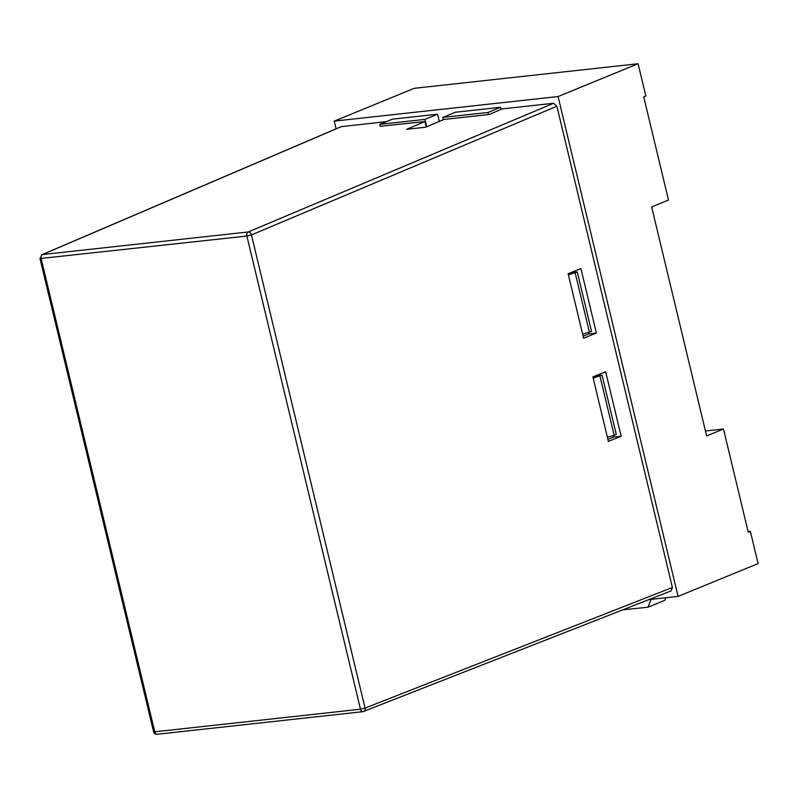 <?xml version="1.0" encoding="UTF-8"?>
<svg xmlns="http://www.w3.org/2000/svg" width="798" height="798" viewBox="0 0 798 798"><rect width="100%" height="100%" fill="white"/><g stroke="black" fill="none" stroke-linecap="round" stroke-linejoin="round"><path stroke-width="1.2" d="M501.114 109.406L500.605 107.281L455.468 112.239L442.83 117.416L443.369 119.67M439.289 121.406L437.553 114.204L392.416 119.161L379.778 124.338L380.287 126.453M426.691 126.752L424.925 119.381L379.778 124.338M488.476 114.573L487.977 112.458L442.83 117.416M487.977 112.458L500.605 107.281M593.163 378.013L602.051 375.16L597.074 375.708L593.004 377.374M568.385 274.811L577.273 271.958L572.306 272.507L568.236 274.173M437.553 114.204L424.925 119.381M602.051 375.16L616.295 434.501L607.408 437.354M599.946 376.028L614.191 435.359M577.273 271.958L591.527 331.3L582.63 334.153M575.168 272.826L589.413 332.168M341.614 126.533L42.454 254.552L248.198 231.969A3.352 2.434 67.1 0 1 251.46 234.911L365.055 708.085L360.487 709.213A3.352 2.224 -96.3 0 0 362.95 711.676L671.168 590.869L672.405 587.488L365.055 708.085A3.352 2.444 68.6 0 1 363.808 711.467A3.352 2.444 68.6 0 1 363.339 711.577A3.352 2.224 -96.3 0 1 362.95 711.676L157.216 734.26A3.352 2.224 83.7 0 1 154.742 731.796L360.487 709.213L246.881 236.048L39.99 258.552L153.585 731.716L154.742 731.796L41.147 258.632A3.352 2.224 -96.3 0 1 42.454 254.552A3.352 2.474 66.8 0 0 41.935 254.692L341.095 126.673L386.431 121.615M553.603 103.261L556.864 106.214L251.46 234.911L246.881 236.048A3.352 2.224 -96.3 0 1 248.198 231.969L553.603 103.261L502.321 108.887L489.104 114.503L443.838 119.471L425.573 127.231L406.671 129.306L424.935 121.545L380.247 126.274M556.864 106.214L672.405 587.488M588.565 332.417L588.914 333.853L583.129 336.207M573.912 271.38L574.141 272.308M613.343 435.608L613.692 437.055L607.906 439.409M598.69 374.571L598.909 375.509M424.935 121.545L426.232 126.952M596.375 333.035L583.607 338.232L568.126 273.734L580.894 268.537L596.375 333.035L588.914 333.853M592.904 376.925L605.662 371.738L621.153 436.237L608.385 441.424L592.904 376.925M621.153 436.237L613.692 437.055M336.078 128.817L334.232 121.116L414.252 88.309L638.091 63.74L645.831 95.989L643.727 96.847L668.505 200.049L651.657 206.951L706.629 435.917L723.477 429.015L748.255 532.216L750.359 531.348L758.1 563.597L678.081 596.405L648.894 599.607M334.232 121.116L558.071 96.538L678.081 596.405M638.091 63.74L558.071 96.538M665.851 597.742L664.804 600.325L647.966 607.228L622.929 609.792M750.359 531.348L748.105 531.598M723.477 429.015L705.452 431M651.148 599.358L647.966 607.228M157.216 734.26C155.131 734.3 153.924 733.452 153.585 731.716M41.935 254.692L39.99 258.552"/></g></svg>
